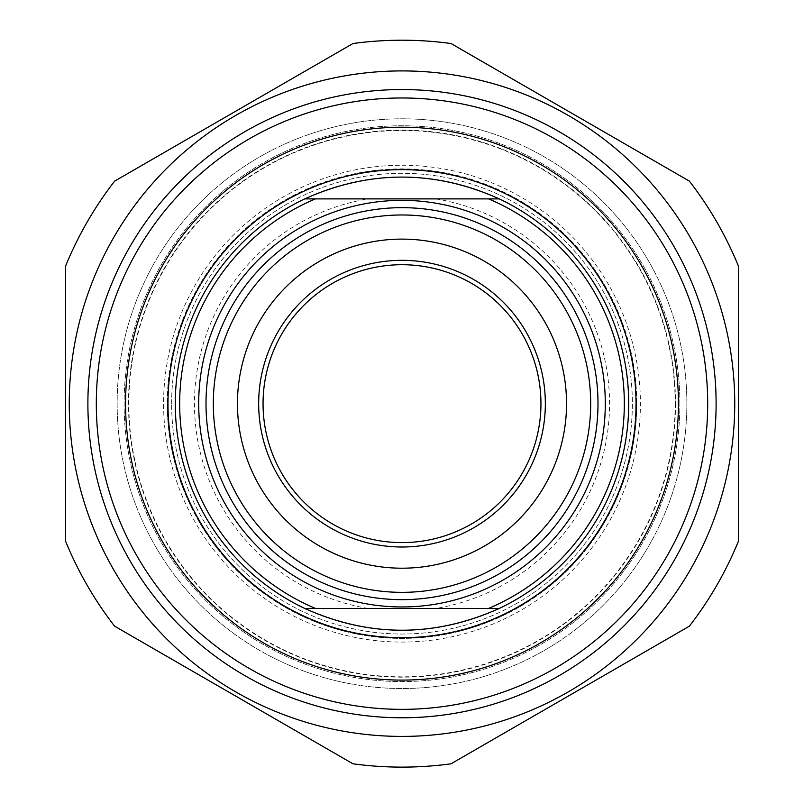 <?xml version="1.0" encoding="UTF-8"?>
<svg xmlns="http://www.w3.org/2000/svg" width="804" height="804" viewBox="0 0 804 804"><rect width="100%" height="100%" fill="white"/><g stroke="black" fill="none" stroke-linecap="round" stroke-linejoin="round"><path stroke-width="0.6" stroke-dasharray="4.02 3.01" d="M689.38 181.131A363.458 363.458 0 0 1 738.404 266.044L738.404 541.273A363.458 363.458 0 0 1 689.38 626.185L451.024 763.8A363.458 363.458 0 0 1 352.976 763.8L114.62 626.185A363.458 363.458 0 0 1 65.596 541.273L65.596 266.044A363.458 363.458 0 0 1 114.62 181.131L352.976 43.527A363.458 363.458 0 0 1 451.024 43.527L689.38 181.131M402 70.913A332.745 332.745 0 0 1 690.164 570.036A332.745 332.745 0 0 1 113.836 570.036A332.745 332.745 0 0 1 402 70.913M686.857 403.658A284.857 284.857 0 0 0 259.571 156.961A284.857 284.857 0 0 0 259.571 650.356A284.857 284.857 0 0 0 686.857 403.658A284.857 284.857 0 0 1 402 688.515A284.857 284.857 0 0 1 117.143 403.658A284.857 284.857 0 0 1 402 118.801A284.857 284.857 0 0 1 686.857 403.658M167.252 403.658A234.748 234.748 0 0 0 519.374 606.96A234.748 234.748 0 0 0 519.374 200.357A234.748 234.748 0 0 0 167.252 403.658M171.634 403.658A230.366 230.366 0 0 1 517.183 204.166A230.366 230.366 0 0 1 517.183 603.161A230.366 230.366 0 0 1 171.634 403.658A230.366 230.366 0 0 0 402 634.024A230.366 230.366 0 0 0 632.366 403.658A230.366 230.366 0 0 0 402 173.302A230.366 230.366 0 0 0 171.634 403.658M636.748 403.658A234.748 234.748 0 0 1 284.626 606.96A234.748 234.748 0 0 1 284.626 200.357A234.748 234.748 0 0 1 636.748 403.658M499.294 198.889L304.706 198.889L499.294 198.889C434.431 169.835 369.569 169.835 304.706 198.889L499.294 198.889A226.708 226.708 0 0 1 499.294 608.427L304.706 608.427C369.569 637.482 434.431 637.482 499.294 608.427M258.667 403.658A143.333 143.333 0 0 1 473.667 279.531A143.333 143.333 0 0 1 473.667 527.796A143.333 143.333 0 0 1 258.667 403.658M540.951 403.658A138.951 138.951 0 0 0 402 264.717A138.951 138.951 0 0 0 263.049 403.658A138.951 138.951 0 0 0 402 542.61A138.951 138.951 0 0 0 540.951 403.658A138.951 138.951 0 0 1 402 542.61A138.951 138.951 0 0 1 263.049 403.658A138.951 138.951 0 0 1 402 264.717A138.951 138.951 0 0 1 540.951 403.658A138.951 138.951 0 0 0 402 264.717A138.951 138.951 0 0 0 263.049 403.658A138.951 138.951 0 0 0 402 542.61A138.951 138.951 0 0 0 540.951 403.658M125.565 403.658A276.435 276.435 0 0 0 540.218 643.059A276.435 276.435 0 0 0 540.218 164.257A276.435 276.435 0 0 0 125.565 403.658M304.706 608.427A226.708 226.708 0 0 1 175.292 403.658A226.708 226.708 0 0 0 402 630.366A226.708 226.708 0 0 0 628.708 403.658A226.708 226.708 0 0 0 402 176.95A226.708 226.708 0 0 1 628.708 403.658A226.708 226.708 0 0 1 402 630.366A226.708 226.708 0 0 1 175.292 403.658A226.708 226.708 0 0 1 402 176.95A226.708 226.708 0 0 0 175.292 403.658A226.708 226.708 0 0 1 304.706 198.889M96.309 403.658A305.691 305.691 0 0 1 402 97.977A305.691 305.691 0 0 1 707.691 403.658A305.691 305.691 0 0 1 402 709.349A305.691 305.691 0 0 1 96.309 403.658M315.419 198.889A222.316 222.316 0 0 0 315.419 608.427M488.581 608.427A222.316 222.316 0 0 0 488.581 198.889M545.333 403.658A143.333 143.333 0 0 0 330.333 279.531A143.333 143.333 0 0 0 330.333 527.796A143.333 143.333 0 0 0 545.333 403.658A143.333 143.333 0 0 1 330.333 527.796A143.333 143.333 0 0 1 330.333 279.531A143.333 143.333 0 0 1 545.333 403.658M675.511 403.658A273.511 273.511 0 0 1 265.25 640.527A273.511 273.511 0 0 1 265.25 166.79A273.511 273.511 0 0 1 675.511 403.658A273.511 273.511 0 0 0 265.25 166.79A273.511 273.511 0 0 0 265.25 640.527A273.511 273.511 0 0 0 675.511 403.658M679.893 403.658A277.893 277.893 0 0 0 402 125.766A277.893 277.893 0 0 0 124.107 403.658A277.893 277.893 0 0 0 402 681.561A277.893 277.893 0 0 0 679.893 403.658A277.893 277.893 0 0 1 402 681.561A277.893 277.893 0 0 1 124.107 403.658A277.893 277.893 0 0 1 402 125.766A277.893 277.893 0 0 1 679.893 403.658M566.549 403.658A164.549 164.549 0 0 0 319.731 261.159A164.549 164.549 0 0 0 319.731 546.157A164.549 164.549 0 0 0 566.549 403.658M590.679 403.658A188.679 188.679 0 0 1 402 592.347A188.679 188.679 0 0 1 213.321 403.658A188.679 188.679 0 0 1 402 214.98A188.679 188.679 0 0 1 590.679 403.658M675.159 403.658A273.159 273.159 0 0 1 265.421 640.225A273.159 273.159 0 0 1 265.421 167.101A273.159 273.159 0 0 1 675.159 403.658M628.708 403.658A226.708 226.708 0 0 1 402 630.366A226.708 226.708 0 0 1 175.292 403.658A226.708 226.708 0 0 1 402 176.95A226.708 226.708 0 0 1 628.708 403.658M175.292 403.658A226.708 226.708 0 0 0 402 630.366A226.708 226.708 0 0 0 628.708 403.658A226.708 226.708 0 0 0 402 176.95A226.708 226.708 0 0 0 175.292 403.658M402 207.794A195.864 195.864 0 0 0 206.136 403.658A195.864 195.864 0 0 0 402 599.523A195.864 195.864 0 0 0 597.864 403.658A195.864 195.864 0 0 0 402 207.794M368.071 608.427A207.563 207.563 0 0 1 368.071 198.889M435.929 198.889A207.563 207.563 0 0 1 435.929 608.427M402 165.252A238.406 238.406 0 0 1 608.467 522.861A238.406 238.406 0 0 1 195.533 522.861A238.406 238.406 0 0 1 402 165.252"/><path stroke-width="1.21" d="M738.404 266.044A363.458 363.458 0 0 0 689.38 181.131L451.024 43.527A363.458 363.458 0 0 0 352.976 43.527L114.62 181.131A363.458 363.458 0 0 0 65.596 266.044L65.596 541.273A363.458 363.458 0 0 0 114.62 626.185L352.976 763.8A363.458 363.458 0 0 0 451.024 763.8L689.38 626.185A363.458 363.458 0 0 0 738.404 541.273L738.404 266.044M402 70.913A332.745 332.745 0 0 0 113.836 570.036A332.745 332.745 0 0 0 690.164 570.036A332.745 332.745 0 0 0 402 70.913M87.887 403.658A314.113 314.113 0 0 0 559.051 675.692A314.113 314.113 0 0 0 559.051 131.635A314.113 314.113 0 0 0 87.887 403.658M304.706 198.889C369.569 169.835 434.431 169.835 499.294 198.889L304.706 198.889A226.708 226.708 0 0 0 304.706 608.427L499.294 608.427C434.431 637.482 369.569 637.482 304.706 608.427M499.294 608.427A226.708 226.708 0 0 0 499.294 198.889M488.581 198.889A222.316 222.316 0 0 1 488.581 608.427M540.951 403.658A138.951 138.951 0 0 1 402 542.61A138.951 138.951 0 0 1 263.049 403.658A138.951 138.951 0 0 1 402 264.717A138.951 138.951 0 0 1 540.951 403.658M315.419 608.427A222.316 222.316 0 0 1 315.419 198.889M258.667 403.658A143.333 143.333 0 0 0 473.667 527.796A143.333 143.333 0 0 0 473.667 279.531A143.333 143.333 0 0 0 258.667 403.658M237.451 403.658A164.549 164.549 0 0 1 484.269 261.159A164.549 164.549 0 0 1 484.269 546.157A164.549 164.549 0 0 1 237.451 403.658M213.321 403.658A188.679 188.679 0 0 0 402 592.347A188.679 188.679 0 0 0 590.679 403.658A188.679 188.679 0 0 0 402 214.98A188.679 188.679 0 0 0 213.321 403.658M125.565 403.658A276.435 276.435 0 0 1 540.218 164.257A276.435 276.435 0 0 1 540.218 643.059A276.435 276.435 0 0 1 125.565 403.658M96.309 403.658A305.691 305.691 0 0 0 402 709.349A305.691 305.691 0 0 0 707.691 403.658A305.691 305.691 0 0 0 402 97.977A305.691 305.691 0 0 0 96.309 403.658M402 200.357A203.311 203.311 0 0 0 225.934 505.314A203.311 203.311 0 0 0 578.066 505.314A203.311 203.311 0 0 0 402 200.357M402 207.663A195.995 195.995 0 0 1 597.995 403.658A195.995 195.995 0 0 1 402 599.653A195.995 195.995 0 0 1 206.005 403.658A195.995 195.995 0 0 1 402 207.663M402 169.644A234.014 234.014 0 0 0 199.332 520.67A234.014 234.014 0 0 0 604.668 520.67A234.014 234.014 0 0 0 402 169.644"/></g></svg>
